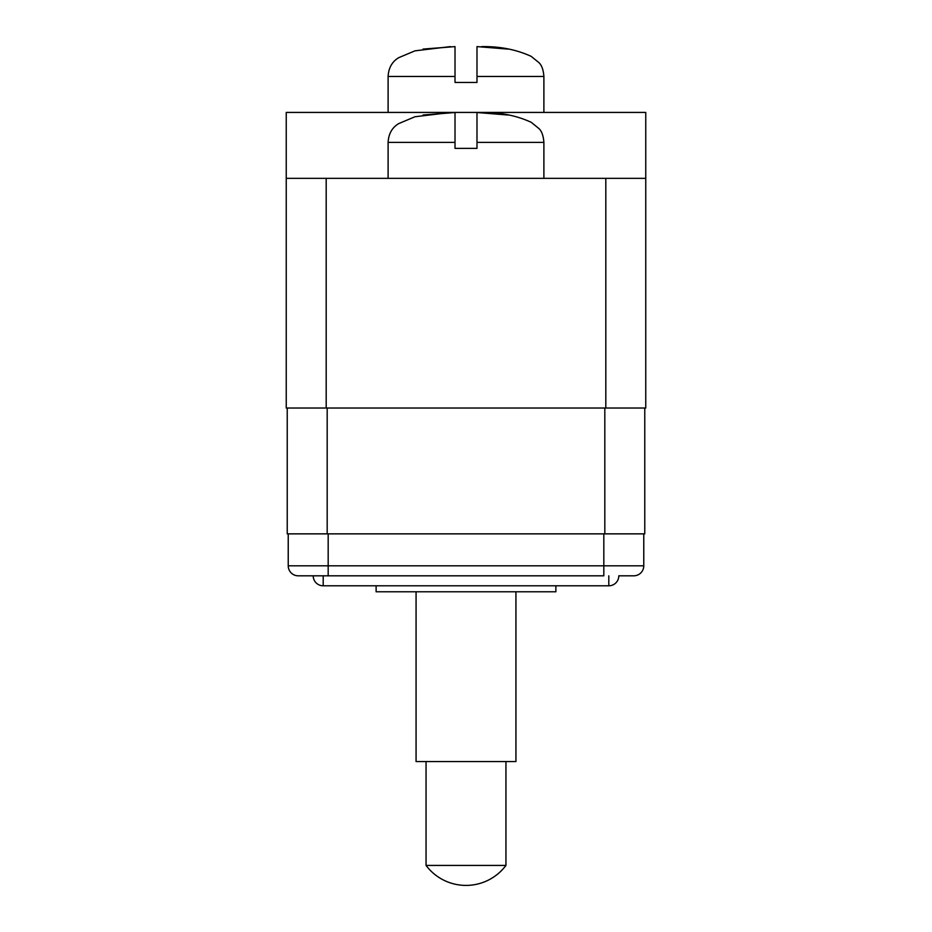 <?xml version="1.0" encoding="UTF-8"?>
<svg xmlns="http://www.w3.org/2000/svg" width="932" height="932" viewBox="0 0 932 932"><rect width="100%" height="100%" fill="white"/><g stroke="black" fill="none" stroke-linecap="round" stroke-linejoin="round"><path stroke-width="1.4" d="M645.76 112.422L286.24 112.422L286.24 178.338L645.76 178.338L645.76 112.422M645.76 178.338L645.76 408.03L286.24 408.03L286.24 178.338M450.459 112.516L414.961 116.756L398.651 123.63C392.092 127.591 388.574 133.847 388.108 142.386L455.014 142.386L455.014 148.374L476.986 148.374L476.986 142.386L543.892 142.386C543.403 135.816 541.76 131.214 538.964 128.581L531.205 122.29C516.351 115.475 499.797 112.213 481.541 112.516M424.491 114.986L455.014 112.516L423.058 114.986M507.427 114.974L476.986 112.516L476.986 142.386L543.892 142.386L543.892 178.338M455.014 142.386L455.014 112.516M508.942 114.986L507.509 114.986M287.231 408.03L287.231 533.861L644.769 533.861L644.769 408.03M608.806 575.813L608.806 585.797A9.984 9.984 0 0 0 618.801 575.813A9.984 9.984 0 0 1 608.806 585.797A9.984 9.984 0 0 0 618.801 575.813L633.783 575.813A9.984 9.984 0 0 0 643.767 565.817L643.767 533.861M633.783 575.813A9.984 9.984 0 0 0 643.767 565.817L603.819 565.817L603.819 575.813L298.217 575.813A9.984 9.984 0 0 1 288.233 565.817L288.233 533.861M608.806 585.797L323.194 585.797A9.984 9.984 0 0 1 313.199 575.813A9.984 9.984 0 0 0 323.194 585.797L323.194 575.813M555.88 585.797L555.88 591.785L376.12 591.785L376.12 585.797M515.932 591.785L515.932 761.561L416.068 761.561L416.068 591.785M426.052 761.561L426.052 865.432L505.948 865.432L505.948 761.561M450.459 46.6L414.961 50.841L398.651 57.714C392.092 61.675 388.574 67.931 388.108 76.471L455.014 76.471L455.014 82.459L476.986 82.459L476.986 76.471L543.892 76.471C543.403 69.9 541.76 65.298 538.964 62.665L531.205 56.374C516.351 49.559 499.797 46.309 481.541 46.6M424.491 49.081L455.014 46.6L423.058 49.081M507.427 49.058L476.986 46.6L476.986 76.471L543.892 76.471L543.892 112.422M455.014 76.471L455.014 46.6M508.942 49.081L507.509 49.081M605.812 408.03L605.812 178.338M326.188 408.03L326.188 178.338M604.821 533.861L604.821 408.03M327.179 533.861L327.179 408.03M298.217 575.813A9.984 9.984 0 0 1 288.233 565.817L328.18 565.817L328.18 533.861M328.18 575.813L328.18 565.817L603.819 565.817L603.819 533.861M388.108 178.338L388.108 142.386M426.052 865.432A49.932 49.932 0 0 0 505.948 865.432M388.108 112.422L388.108 76.471"/></g></svg>
